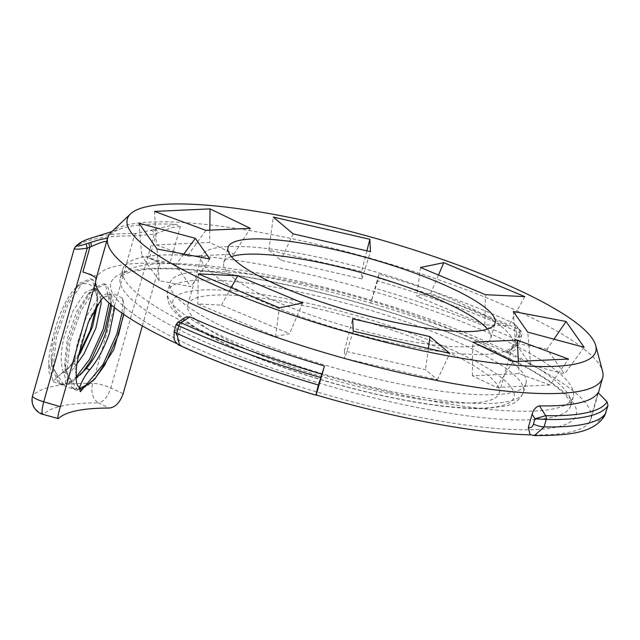<?xml version="1.0" encoding="UTF-8"?>
<svg xmlns="http://www.w3.org/2000/svg" width="640" height="640" viewBox="0 0 640 640"><rect width="100%" height="100%" fill="white"/><g stroke="black" fill="none" stroke-linecap="round" stroke-linejoin="round"><path stroke-width="0.48" stroke-dasharray="3.2 2.4" d="M315.232 286.272A184.912 37.184 -164.2 0 1 525.944 383.416A184.912 37.184 -164.2 0 1 380.808 379.872A184.912 37.184 -164.2 0 1 170.096 282.728A184.912 37.184 -164.2 0 1 315.232 286.272M389.536 392.32A234.112 47.08 -164.2 0 1 122.752 269.328A234.112 47.08 -164.2 0 1 306.512 273.824A234.112 47.08 -164.2 0 1 573.296 396.816A234.112 47.08 -164.2 0 1 389.536 392.32M175.736 224.32L153.152 229.704A3.848 2.392 -110 0 1 156.408 233.496L172.024 227.568L180.336 226.472L175.736 224.32A257.184 51.72 15.8 0 0 122.128 228.344A257.184 51.72 15.8 0 0 107.656 238.384L96.056 278.96A15.376 3.096 15.8 0 0 96.056 278.952M74.28 248.48L74.416 248.272A287.936 57.904 -164.2 0 1 134.32 235.896L154.328 234.248L156.408 233.496L149.392 258.28A15.376 3.096 15.8 0 0 162.128 262.512A15.376 3.096 15.8 0 0 169.792 263.72L180.336 226.472M378.944 274.056L377.664 280.912A270.248 54.344 -164.2 0 1 519.36 332.632L521.696 335.392L519.368 337.192L516.744 334.224L515.208 324.456L513.504 323.16A257.184 51.72 15.8 0 0 378.944 274.056L370.736 303.048A257.184 51.72 15.8 0 0 297.912 283.928A257.184 51.72 15.8 0 0 169.792 263.72M111.152 232.28A257.184 51.72 -164.2 0 1 309.6 242.616A257.184 51.72 -164.2 0 1 602.592 371.344M530.632 434.856A257.184 51.72 15.8 0 0 531.208 434.864L530.04 434.6M598.08 392.6L589.872 421.592A257.184 51.72 15.8 0 0 590.976 419.04A257.184 51.72 15.8 0 0 505.4 352.192L507.256 352.632L512.984 347.512C515.184 347.216 516.8 345.568 517.848 342.56L520.616 330.592L519.04 329.472A268.328 53.96 15.8 0 0 378.36 278.12M516.744 334.224L512.984 347.512M385.944 341.424A161.84 32.544 -164.2 0 1 201.52 256.392A161.84 32.544 -164.2 0 1 328.552 259.504A161.84 32.544 -164.2 0 1 512.976 344.528A161.84 32.544 -164.2 0 1 385.944 341.424M314.816 308.056A161.84 32.544 15.8 0 0 187.784 304.952A161.84 32.544 15.8 0 0 372.208 389.976A161.84 32.544 15.8 0 0 499.24 393.08A161.84 32.544 15.8 0 0 314.816 308.056M79.176 353.104L80.928 343.776L90.168 316.944L101.256 299.496M76.256 374.952C74.072 366.872 74.496 356.064 77.528 342.536L86.768 315.712L98.712 297.392L107.104 293.728L108.264 294.392L111.272 303.12L111.328 304.96M123.84 314.416L124.432 307.008L122.592 298.208L113.304 293.512L103.448 297.4L110.504 294.968L111.664 295.624L114.704 307.728M79 353.848L67.576 369.16L56.728 377.368L53.296 381.776L49.856 367.272L53.256 368.512L63.36 384.056L65.056 384.68C65.92 381.104 65.384 376.952 63.456 372.224L66.856 373.464L64.76 363.128L67.328 338.824L76.568 311.992L88.504 293.672L96.904 290.008L98.056 290.672L101.08 299.68M63.456 372.224C60.4 364.232 60.56 352.68 63.928 337.584L73.168 310.752L85.104 292.432L93.504 288.776L94.656 289.432L97.672 298.168L97.56 304.128M231.344 256.616A138.776 27.912 15.8 0 0 223.712 262.672A138.776 27.912 15.8 0 0 381.856 335.584A138.776 27.912 15.8 0 0 490.784 338.248A138.776 27.912 15.8 0 0 487.464 329.088M77 363.816L76.152 364.824C71.24 370.656 67.76 376.936 65.696 383.656L72.336 380.176L76.168 376.912M78.528 355.888L71.096 365.416L56.728 377.368M149.392 258.28L160.056 263.28A257.184 51.72 15.8 0 0 97.256 276.256L95.648 281.952M160.056 263.28L142.336 325.912M53.256 368.512L51.16 358.176L52.84 338.016C57.456 318.664 63.808 303.36 71.896 292.104L76.208 287.528C83.384 281.768 89.816 282.408 95.504 289.432L97.04 299.496L96.352 305.952M52.84 338.016C49.912 349.016 48.568 357.76 48.832 364.248C48.328 370.984 49.32 375.272 51.792 377.12M122.592 298.208L122.792 305.248L122 313.144M124.432 307.008L123.624 314.272M94.184 379.688L87.64 385.752L80.992 389.232M66.856 373.464L76.96 389.016L73.52 388.544L71.696 387.6L65.16 370.232L68.392 341.104L79.544 309.52L92.512 289.376L93.888 287.984L104 283.736L105.408 284.536L109.192 300.288L109.024 302.944M76.96 389.016L78.664 389.632L75.224 389.168L73.4 388.216L66.896 371.472L70.088 341.72L81.248 310.144L95.584 288.608L105.704 284.36L107.104 285.152L110.872 296.024L110.648 304.376M82.232 372.856L74.04 380.8L67.392 384.272L65.696 383.656M65.056 384.68L61.624 384.208L59.8 383.264L53.296 366.512L56.488 336.768L67.648 305.184L81.984 283.648L92.104 279.4L93.504 280.2L97.272 291.064L97.04 299.496M63.36 384.056L59.92 383.592L58.096 382.64L51.592 365.896L54.792 336.144L65.944 304.568L78.912 284.416L80.28 283.032L90.4 278.784L91.808 279.576L95.504 289.432M78.664 389.632L79 387M76.16 378.072L67.392 384.272M49.856 367.272L48.832 364.248M177.192 343.792A257.184 51.72 15.8 0 0 181.624 345.84C178.36 343.856 177.2 340.584 178.136 336.024C176.152 335.576 175.488 333.848 176.144 330.824L177.664 325.456L177.784 322.304M97.256 276.256L82.888 272.024M604.616 415.912L598.28 421.256L589.872 421.592A257.184 51.72 -164.2 0 1 531.208 434.864L534.4 435.608M176.088 324.592L177.664 325.456L181.896 322.736L178.136 336.024M377.664 280.912L370.736 303.048A257.184 51.72 -164.2 0 1 505.4 352.192C510.688 351.592 514.64 347.56 517.248 340.096A270.248 54.344 15.8 0 0 375.552 288.376M181.896 322.736L185.52 317.32M513.504 323.16L519.088 329.496A3.848 2.352 114.2 0 1 519.456 332.68M179.512 345.328L181.624 345.84A257.184 51.72 -164.2 0 0 316.28 394.984M153.152 229.704L136.376 233.472A286.296 57.576 15.8 0 0 90.368 238.328M123.144 393.72L110.832 387.952C107.816 396.824 103.688 401.816 98.456 402.912L109.408 408.048M151.072 230.464A3.848 2.392 -110 0 1 154.328 234.248L110.832 387.952A13.072 2.632 15.8 0 0 100.008 384.352A13.072 2.632 15.8 0 0 92.608 383.288C90.704 392.456 92.648 399 98.456 402.912A272.56 54.808 -164.2 0 0 43.616 414.248C34.768 410.96 31.128 404.768 32.704 395.672L74.416 248.272A3.848 3.744 -136.6 0 1 75.272 246.752M42.904 414.36L58.376 418.592M53.296 381.776L80.504 391.688M156.368 244.904L187.248 256.288L233.888 254.168L209.664 242.472L156.368 244.904L154.552 211.416M205.88 230.352L187.248 256.288M233.888 254.168L250.32 228.328M209.808 230.176L209.664 242.472M175.704 265.024L141.8 255.928L159.16 280.704L190.896 286.704L175.704 265.024L183.776 254.056M159.16 280.704L157.056 249M209.808 258.984L190.896 286.704M138.984 223.2L141.8 255.928M275.584 336.568L289.584 333.672L221.464 305.136L197.744 303.96L275.584 336.568L279.352 307.808M302.632 303L289.584 333.672M221.464 305.136L231.176 287.632M198.296 273.856L197.744 303.96M344.36 350.992L344.72 358.432L437.448 379.768L425.512 369.672L344.36 350.992L352.656 318.816M437.448 379.768L449.8 353.4M428.376 348.472L425.512 369.672M353.248 331.184L344.72 358.432M549.928 385.008L519.048 373.616L472.408 375.744L496.632 387.432L549.928 385.008L568.56 359.064M518.384 361.352L519.048 373.616M472.408 375.744L472.792 342.16M513.064 361.592L496.632 387.432M547.136 349.208L515.408 343.2L530.592 364.88L564.496 373.984L547.136 349.208L553.976 339.192M513.304 311.504L515.408 343.2M530.592 364.88L527.776 332.16M584.128 347.28L564.496 373.984M430.712 293.344L416.712 296.24L484.832 324.776L508.552 325.952L430.712 293.344L438.504 275.032M420.48 267.488L416.712 296.24M484.832 324.776L485.384 294.672M524.816 296.632L508.552 325.952M268.856 250.144L280.784 260.24L361.936 278.912L361.576 271.48L268.856 250.144L273.312 217.08M361.936 278.912L370.456 251.664M366.896 250.848L361.576 271.48M293.144 233.872L280.784 260.24M304.048 282.52A234.112 47.08 -164.2 0 1 570.832 405.512A234.112 47.08 -164.2 0 1 387.072 401.024A234.112 47.08 -164.2 0 1 120.288 278.024A234.112 47.08 -164.2 0 1 304.048 282.52M386.384 410.216A241.8 48.624 15.8 0 0 572.576 401.728A241.8 48.624 15.8 0 0 300.64 287.816A241.8 48.624 15.8 0 0 114.44 296.304A241.8 48.624 15.8 0 0 386.384 410.216M312.088 304.16A177.224 35.64 -164.2 0 1 511.392 387.648A177.224 35.64 -164.2 0 1 374.936 393.864A177.224 35.64 -164.2 0 1 175.624 310.384A177.224 35.64 -164.2 0 1 312.088 304.16M378.344 388.568A184.912 37.184 15.8 0 0 523.48 392.112A184.912 37.184 15.8 0 0 312.776 294.968A184.912 37.184 15.8 0 0 167.64 291.424A184.912 37.184 15.8 0 0 378.344 388.568M136.376 233.472A3.848 3.032 -89.5 0 0 134.32 235.896L92.608 383.288A287.936 57.904 15.8 0 0 32.704 395.672A13.072 2.632 15.8 0 0 32.56 395.912M72.752 363.584L76.152 364.824M519.04 329.472A3.848 2.296 114.6 0 1 519.36 332.632L517.248 340.096A7.688 1.544 -164.2 0 1 519.8 342.096L519.8 342.096A7.688 1.544 -164.2 0 1 517.848 342.56M174.192 331.296A7.688 1.544 -164.2 0 1 176.144 330.824M154.888 229.096A3.848 2.152 -108.7 0 1 157.872 232.76M573.296 396.816L570.832 405.512L570.024 401.72C568.968 399.4 566.64 396.432 563.04 392.824C556.944 386.832 547.696 380.128 535.272 372.712C486.544 343.312 389.616 308.192 300.96 288.064C234.384 273.064 183.272 266.8 147.632 269.28L133.56 271.304C128.584 272.488 125.048 273.8 122.944 275.232L120.288 278.024L122.752 269.328M525.944 383.416L523.48 392.112C520.296 399.824 514.088 404.512 504.856 406.176L484.248 408.584C456.36 409.136 420.032 404.312 375.256 394.112C339.376 385.8 304.808 375.52 271.552 363.272C247.368 354.304 226.728 345.256 209.624 336.12C179.368 318.976 164.632 307.512 167.64 291.424L170.096 282.728M590.976 419.04L598.368 392.904M187.784 304.952L201.52 256.392M107.104 293.728L110.504 294.968M93.504 288.768L96.904 290.008M223.712 262.672L228.024 247.456M490.784 338.248L495.088 323.032M73.52 388.544L75.224 389.168M104 283.736L105.704 284.36M61.624 384.208L59.92 383.592M92.104 279.4L90.4 278.784M87.632 294.568L92.512 289.376M64.76 363.128L65.16 370.232M51.552 365.28L51.16 358.176M78.912 284.416L74.032 289.608M93.496 380.44L94.92 378.928M110.872 296.024L111.272 303.12M79.888 375.488L84.696 370.376M67.576 369.16L71.096 365.416M97.272 291.064L97.672 298.168M499.24 393.08L512.976 344.528M122.128 228.344L111.912 231.552M507.256 352.632C516.808 350.928 517.232 347.768 519.8 342.096L521.696 335.392C522.064 333.824 521.704 332.224 520.616 330.592L515.208 324.456"/><path stroke-width="0.96" d="M595.712 345.472L602.592 371.344A257.184 51.72 -164.2 0 1 602.664 377.736A257.184 51.72 -164.2 0 1 400.8 372.8A257.184 51.72 -164.2 0 1 107.736 237.68A257.184 51.72 -164.2 0 1 111.152 232.28L130.568 213.848A243.424 48.952 -164.2 0 1 318.392 223.64A243.424 48.952 -164.2 0 1 595.712 345.472A243.424 48.952 -164.2 0 1 404.72 346.848A243.424 48.952 -164.2 0 1 130.568 213.848M189.928 316.896L180.904 322.696L177.784 322.304L185.52 317.32L189.928 316.896A257.184 51.72 15.8 0 0 324.488 366L318.44 385.016C316.4 392.36 315.688 395.68 316.28 394.984A257.184 51.72 15.8 0 0 389.112 414.104A257.184 51.72 15.8 0 0 530.632 434.856M534.408 435.608L530.04 434.6L528.336 427.48C530.696 428.176 532.416 427.072 533.472 424.152L534.992 418.784L545.712 415.664A268.328 53.96 15.8 0 0 607.048 401.808L608 405.488L604.616 415.912C593.56 432.368 572.488 435.512 534.4 435.608L544.112 426.904A270.248 54.344 15.8 0 0 605.888 412.944M608 405.488A270.248 54.344 -164.2 0 1 546.224 419.44L534.992 418.784L532.096 414.192L528.336 427.48M532.096 414.192C533.632 409.344 536.096 406.576 539.496 405.88A257.184 51.72 15.8 0 0 598.08 392.6L607.048 401.808M123.84 314.416L113.824 349.552L94.92 378.928L83.944 387.264L80.504 391.688L79 387C76.712 385.2 75.8 381.184 76.256 374.952C75.952 369.568 76.928 362.288 79.176 353.104L88.448 321.952L101.256 299.496L103.448 297.4L101.248 299.512M114.704 307.728L109.44 333.184C104.384 347.856 97.816 360.048 89.752 369.776C84.848 375.608 81.36 381.888 79.296 388.608L80.992 389.232L83.944 387.264M111.328 304.96L111.256 307.664L106.04 331.952C100.976 346.616 94.416 358.808 86.352 368.536L76.16 378.072M101.08 299.68L101.056 303.944L95.84 328.232L83.872 354.072L77 363.816M97.56 304.128L92.44 326.992L80.472 352.832L78.528 355.888M386.16 320.368A138.776 27.912 -164.2 0 1 228.024 247.456A138.776 27.912 -164.2 0 1 336.952 250.12A138.776 27.912 -164.2 0 1 495.088 323.032A138.776 27.912 -164.2 0 1 386.16 320.368M487.464 329.088A138.776 27.912 15.8 0 0 332.64 265.336A138.776 27.912 15.8 0 0 231.344 256.616M142.336 325.912L123.144 393.72C119.984 402.488 115.4 407.264 109.408 408.048A257.184 51.72 15.8 0 0 58.376 418.592C57.208 419.272 57.864 415.312 60.344 406.696L95.648 281.952M111.912 231.552L90.368 238.328A286.296 57.576 15.8 0 0 76.816 245.784A3.848 3.744 -136.6 0 0 75.272 246.752L74.28 248.48L32.56 395.912C29.576 407.192 39.416 414 42.904 414.36L58.376 418.592M96.352 305.952L90.192 330.48L79 353.848M122 313.144L116.872 334.008L103 364.592L85.944 385.136L79.48 388.56M123.624 314.272L118.576 334.624L104.696 365.208L94.184 379.688M109.024 302.944L103.272 329.048L89.392 359.64L76.168 376.912M110.648 304.376L104.976 329.672L91.096 360.256L82.232 372.856M76.816 245.784C77 246.472 80.192 245.824 86.384 243.832L91.176 242.264A3.848 0.904 72.3 0 0 91.68 246.44C100.384 242.448 105.352 240.872 106.6 241.712L96.056 278.96A257.184 51.72 15.8 0 0 96.048 278.992A257.184 51.72 15.8 0 0 177.192 343.792M96.056 278.952A15.376 3.096 15.8 0 0 82.888 272.024L89.904 247.24L87.248 248.112C78.664 249.456 74.384 249.504 74.416 248.272M320.552 377.552A270.248 54.344 -164.2 0 1 178.856 325.832L176.744 333.296L179.632 345.384C219.256 363.4 264.736 380.008 316.088 395.208L324.488 366M539.496 405.88L545.664 415.664A3.848 2.952 -87.6 0 1 546.144 419.44M180.952 322.712A3.848 2.296 -65.4 0 0 178.856 325.832L178.76 325.784A3.848 2.336 -64.4 0 1 180.904 322.696L180.952 322.712A268.328 53.96 15.8 0 0 321.64 374.072M179.632 345.384L179.64 345.384C178.496 345.696 173.672 340.136 174 338.448L174.192 331.296A7.688 1.544 -164.2 0 0 176.744 333.296A270.248 54.344 15.8 0 0 318.44 385.016M86.384 243.832A3.848 0.608 71.7 0 0 87.248 248.112L43.752 401.808C41.488 410.528 41.448 414.672 43.616 414.248M91.68 246.44L89.904 247.24A3.848 0.608 71.7 0 1 89.04 242.952M91.176 242.264C98.608 239.856 104.104 238.568 107.656 238.384M178.76 325.784C175.632 324.32 175.264 324.216 177.664 325.456M420.48 267.488L443.76 262.672L524.816 296.632L485.384 294.672L420.48 267.488M517.232 340.136L568.56 359.064L513.064 361.592L472.792 342.16L517.232 340.136L518.384 361.352M302.632 303L279.352 307.808L198.296 273.856L237.728 275.808L302.632 303M205.88 230.352L154.552 211.416L210.048 208.888L250.32 228.328L205.88 230.352M209.808 258.984L157.056 249L138.984 223.2L195.336 238.328L209.808 258.984M429.976 336.616L449.8 353.4L353.248 331.184L352.656 318.816L429.976 336.616L428.376 348.472M513.304 311.504L566.056 321.488L584.128 347.28L527.776 332.16L513.304 311.504M369.864 239.304L370.456 251.664L293.144 233.872L273.312 217.08L369.864 239.304L366.896 250.848M210.048 208.888L209.808 230.176M183.776 254.056L195.336 238.328M231.176 287.632L237.728 275.808M553.976 339.192L566.056 321.488M438.504 275.032L443.76 262.672M86.352 368.536L89.752 369.776M545.712 415.664A3.848 2.984 -88.9 0 1 546.224 419.44L544.112 426.904A7.688 1.544 -164.2 0 1 533.472 424.152M32.56 395.912A13.072 2.632 15.8 0 0 43.752 401.808L60.344 406.696M75.272 246.752L75.272 246.752C78.8 243.128 83.832 240.32 90.368 238.328M598.368 392.904L602.664 377.736M96.048 278.992L107.736 237.68M177.784 322.304L176.088 324.592L174.192 331.296"/></g></svg>
